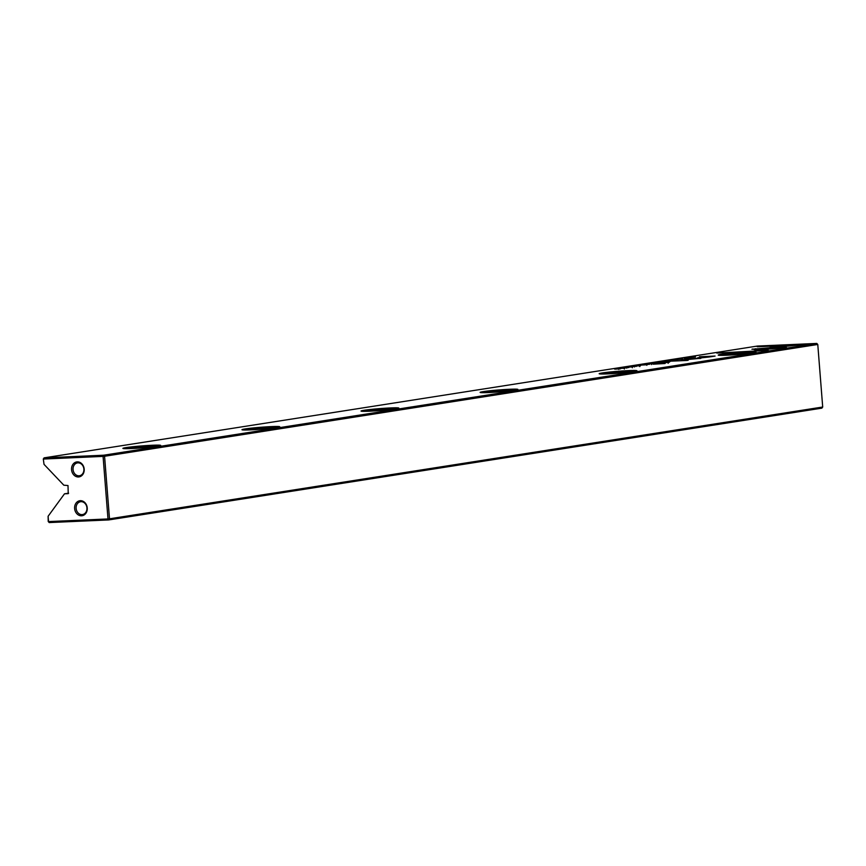 <?xml version="1.0" encoding="UTF-8"?>
<svg xmlns="http://www.w3.org/2000/svg" width="866" height="866" viewBox="0 0 866 866"><rect width="100%" height="100%" fill="white"/><g stroke="black" fill="none" stroke-linecap="round" stroke-linejoin="round"><path stroke-width="1.3" d="M665.629 361.111L673.575 360.516L665.629 361.111M756.797 350.167L786.447 347.526L777.397 345.956L769.43 346.313L778.491 347.883L756.797 350.167M808.638 344.062L757.187 346.757L797.012 344.993L783.254 346.573L808.638 344.062M752.608 349.02L755.412 349.853L762.015 349.269L758.984 348.749L773.674 347.428L751.915 349.247M682.181 359.184L676.216 359.433L682.819 359.033M682.029 359.975L681.618 359.26M654.339 363.536L649.435 363.644L654.339 363.536M685.017 358.069L691.404 357.723L685.017 358.069M640.385 365.062L646.209 364.803L640.396 365.138M677.028 359.985L671.02 360.256L677.753 359.823M671.031 360.462L670.306 360.418M649.641 364.272L642.312 364.759L649.641 364.272M646.123 364.564L646.664 364.38M629.279 367L632.44 366.978L629.279 367M768.272 350.394L763.855 349.615L757.241 350.21L760.316 350.741L716.821 353.09L768.272 350.394M747.553 351.953A18.955 0.974 175.5 0 1 756.007 352.159A18.955 0.974 175.5 0 1 745.68 353.793A18.955 0.974 175.5 0 1 726.715 355.222A18.955 0.974 175.5 0 1 718.26 355.125A18.955 0.974 175.5 0 1 727.721 353.48A18.955 0.974 175.5 0 1 747.553 351.953M628.478 370.616A18.955 0.974 175.5 0 1 636.943 370.821A18.955 0.974 175.5 0 1 626.616 372.456A18.955 0.974 175.5 0 1 607.651 373.885A18.955 0.974 175.5 0 1 599.196 373.787A18.955 0.974 175.5 0 1 608.657 372.142A18.955 0.974 175.5 0 1 628.478 370.616M509.414 389.278A18.955 0.974 175.5 0 1 517.879 389.483A18.955 0.974 175.5 0 1 507.552 391.118A18.955 0.974 175.5 0 1 488.576 392.547A18.955 0.974 175.5 0 1 480.132 392.45A18.955 0.974 175.5 0 1 489.582 390.804A18.955 0.974 175.5 0 1 509.414 389.278M390.35 407.94A18.955 0.974 175.5 0 1 398.804 408.146A18.955 0.974 175.5 0 1 388.488 409.78A18.955 0.974 175.5 0 1 369.511 411.209A18.955 0.974 175.5 0 1 361.057 411.112A18.955 0.974 175.5 0 1 370.518 409.466A18.955 0.974 175.5 0 1 390.35 407.94M271.285 426.602A18.955 0.974 175.5 0 1 279.74 426.808A18.955 0.974 175.5 0 1 269.413 428.443A18.955 0.974 175.5 0 1 250.447 429.872A18.955 0.974 175.5 0 1 241.993 429.774A18.955 0.974 175.5 0 1 251.454 428.129A18.955 0.974 175.5 0 1 271.285 426.602M152.21 445.265A18.955 0.974 175.5 0 1 160.675 445.47A18.955 0.974 175.5 0 1 150.348 447.105A18.955 0.974 175.5 0 1 131.383 448.534A18.955 0.974 175.5 0 1 122.929 448.436A18.955 0.974 175.5 0 1 132.39 446.791A18.955 0.974 175.5 0 1 152.21 445.265M822.7 407.02L817.775 344.473L104.569 456.263L109.495 518.81L822.7 407.02L821.888 408.146L108.672 519.936L49.21 522.566L48.225 521.527L48.106 516.266L48.528 521.581L107.99 518.951L103.076 456.393L43.603 459.034L44.112 457.854L103.584 455.224L816.79 343.434L757.328 346.064L44.112 457.854L43.3 458.98L44.025 464.349L43.3 458.98M709.113 357.009L715.089 356.067L699.479 356.76L704.881 356.684L700.323 357.398C696.513 357.972 696.275 358.178 699.62 358.015L709.113 357.009M700.334 357.626L700.323 357.398C696.513 357.972 696.275 358.178 699.62 358.015M630.112 366.675L636.51 366.329L630.112 366.675M695.56 357.073L688.697 357.571L695.55 356.998M689.607 357.582L688.697 357.571M682.354 359.942L684.974 360.418L671.648 361.133L686.998 360.462L688.178 360.278L685.049 359.758L700.94 358.275L685.591 358.957L696.589 358.6L682.484 359.877M639.952 365.798L633.988 366.058L640.591 365.647M639.801 366.599L639.389 365.874M662.003 362.334L654.664 362.822L662.003 362.334M658.474 362.637L659.058 362.616M624.494 368.223L618.486 368.483L625.22 368.05M618.508 368.689L617.772 368.656M622.47 367.877L628.868 367.53L622.47 367.877M662.36 361.62L668.184 361.36L662.371 361.696M614.708 369.089L620.532 368.829L614.708 369.154M653.061 364.034L665.12 363.504L653.072 364.196M684.183 358.394L687.333 358.372L684.183 358.394M668.368 361.642L670.187 361.555L668.379 361.815M669.256 362.14L655.854 363.601L669.266 362.291M78.979 475.791A6.495 5.402 81.1 0 1 73.09 469.859A6.495 5.402 81.1 0 1 77.464 462.899A6.495 5.402 81.1 0 1 77.962 462.855A6.495 5.402 81.1 0 1 83.85 468.787A6.495 5.402 81.1 0 1 79.477 475.748A6.495 5.402 81.1 0 1 78.979 475.791M77.28 461.87A7.578 6.3 -98.9 0 0 71.564 469.697A7.578 6.3 -98.9 0 0 78.47 476.96A7.578 6.3 -98.9 0 0 84.186 469.134A7.578 6.3 -98.9 0 0 77.28 461.87M82.032 514.62A6.495 5.402 81.1 0 1 76.154 508.688A6.495 5.402 81.1 0 1 80.516 501.728A6.495 5.402 81.1 0 1 81.014 501.674A6.495 5.402 81.1 0 1 86.903 507.606A6.495 5.402 81.1 0 1 82.53 514.566A6.495 5.402 81.1 0 1 82.032 514.62M80.332 500.689A7.578 6.3 -98.9 0 0 74.628 508.515A7.578 6.3 -98.9 0 0 81.523 515.79A7.578 6.3 -98.9 0 0 87.239 507.963A7.578 6.3 -98.9 0 0 80.332 500.689M156.887 446.304A17.872 0.92 -4.5 0 0 151.702 446.445A17.872 0.92 -4.5 0 0 126.804 448.675M275.951 427.642A17.872 0.92 -4.5 0 0 270.777 427.782A17.872 0.92 -4.5 0 0 245.868 430.012M395.015 408.979A17.872 0.92 -4.5 0 0 389.841 409.12A17.872 0.92 -4.5 0 0 364.932 411.35M514.09 390.317A17.872 0.92 -4.5 0 0 508.905 390.458A17.872 0.92 -4.5 0 0 483.997 392.688M633.154 371.655A17.872 0.92 -4.5 0 0 627.969 371.795A17.872 0.92 -4.5 0 0 603.072 374.025M752.218 352.992A17.872 0.92 -4.5 0 0 747.033 353.133A17.872 0.92 -4.5 0 0 722.136 355.363M48.106 516.266L64.495 493.815L68.23 493.652L68.003 485.545L63.813 485.187L44.025 464.349M64.495 493.815L68.598 493.176M103.584 455.224L103.076 456.393L104.569 456.263L103.584 455.224M816.79 343.434L817.775 344.473M48.225 521.527L49.21 522.566M107.99 518.951L108.672 519.936L109.495 518.81L107.99 518.951M760.316 350.806L765.706 350.795M763.92 350.481L763.855 349.615M702.304 357.29C699.631 357.68 699.317 357.82 701.363 357.734L711.798 356.381L702.304 357.29C699.631 357.68 699.317 357.82 701.363 357.734L701.384 357.918M647.259 364.359L649.846 364.153L647.248 364.532M690.148 357.344L690.916 357.528M685.103 360.537L685.049 359.758M671.691 360.224L676.4 360.018L671.691 360.224L671.302 361.187M676.4 360.072L676.92 360.765M659.621 362.421L662.198 362.215L659.6 362.594M651.882 363.633L654.588 363.417L651.936 363.785M754.362 349.68L759.027 349.258M759.049 349.539L758.984 348.749M773.414 347.006L783.21 347.818M777.462 346.822L777.397 345.956M619.168 368.451L623.866 368.245L619.168 368.451L618.768 369.425M623.866 368.31L624.386 369.003M755.466 349.572L755.39 348.706M632.364 367.758L632.288 366.892M626.757 368.169L626.692 367.303M699.999 357.723L700.064 358.589M646.772 364.467L646.837 365.322M689.617 357.463L689.682 358.329M634.345 366.978L634.28 366.112M659.123 362.529L659.188 363.384M651.427 363.731L651.492 364.586M676.573 360.353L676.508 359.498M687.258 359.152L687.182 358.297M681.661 359.563L681.585 358.708M668.173 363.298L668.097 362.432"/></g></svg>
